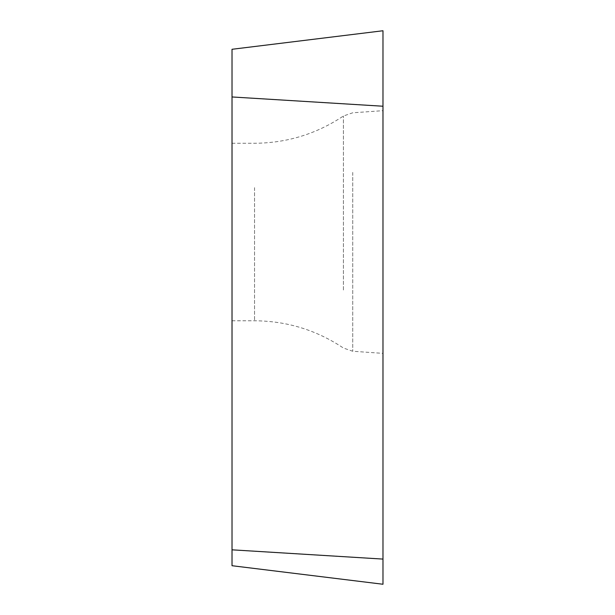 <?xml version="1.0" encoding="UTF-8"?>
<svg xmlns="http://www.w3.org/2000/svg" width="615" height="615" viewBox="0 0 615 615"><rect width="100%" height="100%" fill="white"/><g stroke="black" fill="none" stroke-linecap="round" stroke-linejoin="round"><path stroke-width="0.46" stroke-dasharray="3.08 2.31" d="M232.024 187.644L232.024 320.776L232.024 187.644M382.976 584.25L382.976 30.75L232.024 49.285L232.024 565.715M382.976 171.354L382.976 353.364L382.976 171.354M232.024 549.825L382.976 559.089L382.976 30.75M232.024 96.962L382.976 106.226M352.733 172.408L352.733 351.25L352.733 172.408M343.401 290.026L343.401 116.02L343.401 290.026M254.541 187.644L254.541 320.776L254.541 187.644M232.024 320.776L254.541 320.776C286.882 320.984 316.502 330.071 343.401 348.029L352.733 351.25L382.976 353.364M232.024 143.272L254.541 143.272C286.882 143.057 316.502 133.978 343.401 116.02L352.733 112.791L382.976 110.677"/><path stroke-width="0.92" d="M232.024 549.825L232.024 49.285L382.976 30.75L382.976 584.25L232.024 565.715L232.024 549.825L382.976 559.089L382.976 584.25L382.976 106.226L232.024 96.962M382.976 30.75L382.976 106.226"/></g></svg>
